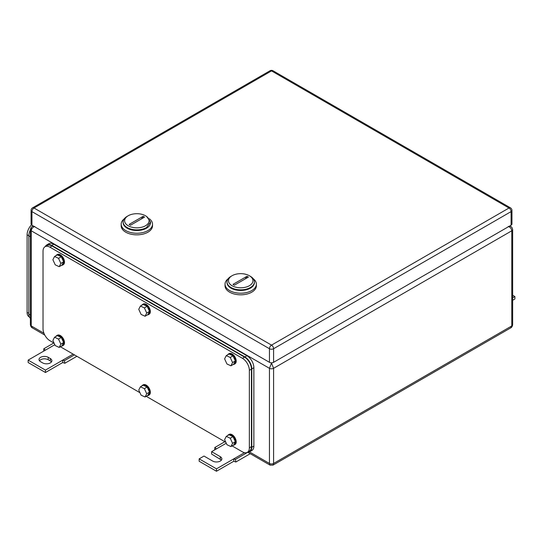 <?xml version="1.0" encoding="UTF-8"?>
<svg xmlns="http://www.w3.org/2000/svg" width="542" height="542" viewBox="0 0 542 542"><rect width="100%" height="100%" fill="white"/><g stroke="black" fill="none" stroke-linecap="round" stroke-linejoin="round"><path stroke-width="0.81" d="M33.225 225.939L32.269 226.488L33.651 226.183M32.29 327.863L31.253 325.938A2.94 1.694 180 0 1 30.393 324.739L30.393 324.739C30.677 326.325 31.301 327.361 32.269 327.849L44.783 335.078M34.715 226.4C32.615 227.315 31.456 228.785 31.253 230.797L31.253 228.399M508.321 226.4C510.401 227.294 511.553 228.758 511.784 230.797A2.94 1.694 180 0 0 512.644 229.598L512.644 229.598C512.366 228.019 511.743 226.983 510.774 226.488L509.385 226.183M510.754 327.863L511.784 325.938L273.595 463.457A2.94 1.694 180 0 1 269.442 463.457L269.442 368.316L31.253 230.797L31.253 325.938L43.956 333.269M272.985 465.131L273.595 463.457L273.595 368.316A2.94 1.694 180 0 1 269.442 368.316L271.522 363.113L273.595 368.316L511.784 230.797L511.784 325.938A2.94 1.694 180 0 0 512.644 324.739L512.644 324.739C512.366 326.325 511.743 327.361 510.774 327.849L272.999 465.124L270.052 465.131L269.442 463.457L249.442 451.906M247.918 452.204L235.431 459.413L233.785 458.857L233.785 461.256L235.858 462.008L250.248 453.701M233.785 461.256L216.475 471.249L199.165 461.256L199.165 458.857L216.475 468.85L244.476 452.685M221.441 460.056L211.624 454.061L211.624 451.662L220.282 456.662A5.386 3.11 180 0 1 221.861 458.857A5.386 3.11 180 0 1 218.534 461.73A5.386 3.11 180 0 1 212.667 461.059L204.009 456.059L199.165 458.857M235.431 459.413L235.858 462.008M216.475 468.85L216.475 471.249M211.624 451.662L216.475 448.864L214.822 447.516L214.72 449.88M214.822 447.516L224.862 441.716M216.475 448.864L226.251 443.221M512.644 297.863L514.9 296.555L514.9 298.954L512.644 300.261M514.9 296.555L512.644 295.255M48.218 357.32L50.298 358.519A5.386 3.11 180 0 1 51.876 360.721A5.386 3.11 180 0 1 50.298 362.916A5.386 3.11 180 0 1 42.682 362.916L40.603 361.717A5.386 3.11 180 0 1 39.024 359.522A5.386 3.11 180 0 1 40.603 357.32A5.386 3.11 180 0 1 48.218 357.32L48.218 359.719C45.677 358.513 43.143 358.513 40.603 359.719L39.444 360.721M54.823 344.712L28.137 360.118L45.447 370.111L62.757 360.118L62.757 362.517L64.837 363.269L76.91 356.297M73.143 354.122L62.757 360.118L64.41 360.674L64.837 363.269M50.298 358.519L50.298 360.918A5.386 3.11 180 0 1 51.456 361.921M62.757 362.517L45.447 372.51L28.137 362.517L28.137 360.118M50.298 360.918L48.218 359.719M45.447 370.111L45.447 372.51M74.45 354.874L64.41 360.674M45.447 350.125L43.8 348.77L53.841 342.978M43.8 348.77L43.692 351.141M511.953 210.411L511.953 224.002A2.94 1.694 180 0 1 511.092 225.201L511.092 211.61A2.94 1.694 0 0 0 511.953 210.411A2.94 2.94 0 0 0 510.483 207.864A2.94 1.694 120 0 0 509.013 208.013L271.522 345.125A2.94 1.694 120 0 0 269.442 348.723A2.94 1.694 0 0 0 273.595 348.723L273.595 362.313L511.092 225.201M273.595 362.313A2.94 1.694 180 0 1 269.442 362.313L269.442 348.723L31.944 211.61L31.944 225.201L269.442 362.313M31.944 225.201A2.94 1.694 180 0 1 31.084 224.002L31.084 210.411A2.94 1.694 0 0 0 31.944 211.61A2.94 1.694 -60 0 1 34.024 208.013A2.94 1.694 -120 0 0 32.554 207.864A2.94 2.94 0 0 0 31.084 210.411M228.141 278.764A15.671 9.045 -0 0 0 225.038 284.164L225.038 285.763A15.671 9.045 0 0 0 234.713 294.123A15.671 9.045 0 0 0 251.786 292.158A15.671 9.045 0 0 0 256.373 285.763L256.373 284.164A15.671 9.045 -0 0 0 253.277 278.764M225.038 284.164A15.671 9.045 -0 0 0 234.713 292.524A15.671 9.045 -0 0 0 251.786 290.559A15.671 9.045 -0 0 0 256.373 284.164M254.408 282.247A13.706 7.913 180 0 1 250.404 288.161A13.706 7.913 180 0 1 235.208 289.814A13.706 7.913 180 0 1 227.01 282.247M249.361 285.722A12.242 7.066 180 0 1 232.051 285.722A12.242 7.066 180 0 1 232.051 275.729L231.014 276.332A13.706 7.913 180 0 0 226.996 281.928A13.706 7.913 180 0 0 235.458 289.238A13.706 7.913 180 0 0 250.404 287.524A13.706 7.913 -0 0 0 254.415 281.928A13.706 7.913 -0 0 0 250.404 276.332L249.361 275.729A12.242 7.066 180 0 1 249.361 285.722M226.996 281.928L226.996 282.565A13.706 7.913 -0 0 0 235.458 289.875A13.706 7.913 -0 0 0 250.404 288.161A13.706 7.913 0 0 0 254.415 282.565L254.415 281.928M231.014 276.332L232.051 275.729A12.242 7.066 180 0 1 249.361 275.729M232.992 284.381L234.374 285.18L248.419 277.07L247.037 276.271L232.992 284.381M245.113 278.981A9.79 5.65 120 0 0 247.037 276.271M124.281 218.799A15.671 9.045 0 0 0 121.178 224.198L121.178 225.797A15.671 9.045 0 0 0 130.852 234.158A15.671 9.045 0 0 0 147.925 232.193A15.671 9.045 0 0 0 152.512 225.797L152.512 224.198A15.671 9.045 0 0 0 149.409 218.799M121.178 224.198A15.671 9.045 0 0 0 130.852 232.559A15.671 9.045 0 0 0 147.925 230.594A15.671 9.045 0 0 0 152.512 224.198M150.547 222.281A13.706 7.913 180 0 1 146.543 228.196A13.706 7.913 180 0 1 131.347 229.849A13.706 7.913 180 0 1 123.149 222.281M145.5 225.757A12.242 7.066 180 0 1 128.19 225.757A12.242 7.066 180 0 1 128.19 215.763L127.153 216.366A13.706 7.913 180 0 0 123.136 221.963A13.706 7.913 180 0 0 131.598 229.273A13.706 7.913 180 0 0 146.543 227.559L150.554 221.963L146.543 216.366L145.5 215.763A12.242 7.066 180 0 1 145.5 225.757M123.136 221.963L123.136 222.599A13.706 7.913 0 0 0 131.598 229.916A13.706 7.913 0 0 0 146.543 228.196A13.706 7.913 0 0 0 150.554 222.599L150.554 221.963M127.153 216.366L128.19 215.763A12.242 7.066 180 0 1 145.5 215.763M129.131 224.415L130.514 225.215L144.558 217.105L143.176 216.305L129.131 224.415M141.252 219.022A9.79 5.65 120 0 0 143.176 216.305M31.47 224.842A9.79 5.65 120 0 0 27.1 234.794L27.1 312.348A9.79 5.65 120 0 0 29.126 316.833L29.397 316.989M30.393 229.828A9.79 5.65 120 0 0 28.834 235.797L28.834 314.15A9.79 5.65 120 0 0 30.393 318.303M54.105 343.127L49.952 340.728A9.79 5.65 60 0 1 43.028 328.737L43.028 251.183A9.79 5.65 60 0 1 45.054 246.705A9.79 5.65 60 0 1 49.952 247.186L242.437 358.316A9.79 5.65 60 0 1 249.361 370.315L249.361 447.868A9.79 5.65 60 0 1 247.335 452.346A9.79 5.65 60 0 1 242.437 451.865L232.091 445.89M225.818 442.272L146.232 396.317M139.958 392.699L60.372 346.751M45.054 246.705L47.134 245.506A9.79 5.65 60 0 1 52.025 245.987L244.517 357.117A9.79 5.65 60 0 1 251.441 369.116L251.441 446.669A9.79 5.65 60 0 1 249.415 451.147L247.335 452.346M45.325 246.549A9.79 5.65 60 0 1 46.781 244.903A9.79 5.65 60 0 1 51.68 245.391L244.862 356.921A9.79 5.65 60 0 1 251.786 368.912L251.786 447.265A9.79 5.65 60 0 1 249.76 451.75A9.79 5.65 60 0 1 247.606 452.191M46.781 244.903L48.861 243.704A9.79 5.65 60 0 1 53.76 244.191L246.942 355.721A9.79 5.65 60 0 1 253.866 367.713L253.866 446.066A9.79 5.65 60 0 1 251.834 450.551L249.76 451.75M227.647 354.82A5.874 3.394 60 0 1 228.419 354.028L229.117 353.628A5.874 3.394 60 0 1 233.643 355.206A5.874 3.394 60 0 1 236.204 361.114A5.874 3.394 60 0 1 234.991 363.804L234.3 364.204A5.874 3.394 60 0 1 233.223 364.481M228.419 354.028A5.874 3.394 60 0 1 232.952 355.606A5.874 3.394 60 0 1 235.513 361.514A5.874 3.394 60 0 1 234.3 364.204M233.013 355.87L229.029 354.021L226.265 355.62L230.242 357.469L233.013 355.87L235.336 360.965L232.565 362.564L230.242 357.469M232.565 362.564L230.919 365.816L233.69 364.217L235.336 360.965M226.265 355.62L224.612 358.872L226.942 363.967L230.919 365.816M227.647 435.572A5.874 3.394 60 0 1 228.419 434.786L229.117 434.386A5.874 3.394 60 0 1 233.643 435.958A5.874 3.394 60 0 1 236.204 441.872A5.874 3.394 60 0 1 234.991 444.562L234.3 444.962A5.874 3.394 60 0 1 233.223 445.233M228.419 434.786A5.874 3.394 60 0 1 232.952 436.357A5.874 3.394 60 0 1 235.513 442.272A5.874 3.394 60 0 1 234.3 444.962M233.013 436.622L229.029 434.772L226.265 436.371L230.242 438.221L233.013 436.622L235.336 441.716L232.565 443.315L230.242 438.221M232.565 443.315L230.919 446.567L233.69 444.968L235.336 441.716M226.265 436.371L224.612 439.623L226.942 444.718L230.919 446.567M141.787 305.254A5.874 3.394 60 0 1 142.566 304.462L143.257 304.062A5.874 3.394 60 0 1 147.783 305.634A5.874 3.394 60 0 1 150.351 311.548A5.874 3.394 60 0 1 149.131 314.238L148.44 314.638A5.874 3.394 60 0 1 147.37 314.916M142.566 304.462A5.874 3.394 60 0 1 147.092 306.034A5.874 3.394 60 0 1 149.653 311.948A5.874 3.394 60 0 1 148.44 314.638M147.153 306.298L143.176 304.455L140.405 306.054L144.382 307.897L147.153 306.298L149.477 311.393L146.713 312.991L144.382 307.897M146.713 312.991L145.06 316.243L147.831 314.645L149.477 311.393M140.405 306.054L138.752 309.299L141.083 314.401L145.06 316.243M141.787 386.006A5.874 3.394 60 0 1 142.566 385.213L143.257 384.813A5.874 3.394 60 0 1 147.783 386.385A5.874 3.394 60 0 1 150.351 392.3A5.874 3.394 60 0 1 149.131 394.989L148.44 395.389A5.874 3.394 60 0 1 147.37 395.667M142.566 385.213A5.874 3.394 60 0 1 147.092 386.785A5.874 3.394 60 0 1 149.653 392.699A5.874 3.394 60 0 1 148.44 395.389M147.153 387.049L143.176 385.206L140.405 386.805L144.382 388.648L147.153 387.049L149.477 392.144L146.713 393.743L144.382 388.648M146.713 393.743L145.06 396.995L147.831 395.396L149.477 392.144M140.405 386.805L138.752 390.057L141.083 395.152L145.06 396.995M55.934 255.682A5.874 3.394 60 0 1 56.707 254.889L57.398 254.489A5.874 3.394 60 0 1 61.924 256.068A5.874 3.394 60 0 1 64.491 261.976A5.874 3.394 60 0 1 63.272 264.665L62.581 265.065A5.874 3.394 60 0 1 61.51 265.343M56.707 254.889A5.874 3.394 60 0 1 61.232 256.468A5.874 3.394 60 0 1 63.8 262.375A5.874 3.394 60 0 1 62.581 265.065M61.293 256.725L57.316 254.882L54.546 256.481L58.522 258.324L61.293 256.725L63.624 261.827L60.853 263.426L58.522 258.324M60.853 263.426L59.2 266.678L61.971 265.079L63.624 261.827M54.546 256.481L52.892 259.733L55.223 264.828L59.2 266.678M55.934 336.433A5.874 3.394 60 0 1 56.707 335.64L57.398 335.241A5.874 3.394 60 0 1 61.924 336.819A5.874 3.394 60 0 1 64.491 342.727A5.874 3.394 60 0 1 63.272 345.417L62.581 345.816A5.874 3.394 60 0 1 61.51 346.094M56.707 335.64A5.874 3.394 60 0 1 61.232 337.219A5.874 3.394 60 0 1 63.8 343.127A5.874 3.394 60 0 1 62.581 345.816M61.293 337.483L57.316 335.633L54.546 337.232L58.522 339.082L61.293 337.483L63.624 342.578L60.853 344.177L58.522 339.082M60.853 344.177L59.2 347.429L61.971 345.83L63.624 342.578M54.546 337.232L52.892 340.484L55.223 345.579L59.2 347.429M31.253 230.797A2.94 1.694 180 0 1 30.393 229.598L30.393 324.739M270.939 362.781L272.104 362.781M220.282 456.662L220.282 459.06M511.092 211.61L273.595 348.723A2.94 1.694 -120 0 0 271.522 345.125L34.024 208.013L271.522 70.894L509.013 208.013A2.94 1.694 -120 0 1 511.092 211.61M510.483 207.864L272.985 70.751A2.94 1.694 120 0 0 271.522 70.894A2.94 1.694 60 0 0 270.052 70.751L32.554 207.864M27.1 312.348L28.834 313.351M27.1 234.794L30.393 236.698M28.834 314.15L30.393 315.051M249.361 447.868L251.441 446.669M249.361 370.315L251.441 369.116M242.437 358.316L244.517 357.117M49.952 247.186L52.025 245.987M251.786 447.265L253.866 446.066M251.786 368.912L253.866 367.713M244.862 356.921L246.942 355.721M51.68 245.391L53.76 244.191M32.269 226.488C31.301 226.99 30.677 228.026 30.393 229.598M510.774 226.488L509.819 225.939M512.644 229.598L512.644 324.739M270.052 465.131L247.647 452.197M272.985 70.751A2.94 2.94 0 0 0 270.052 70.751"/></g></svg>
